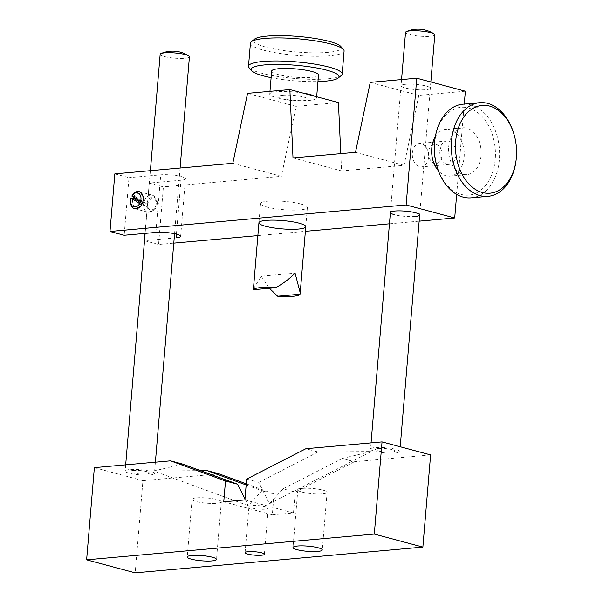 <?xml version="1.0" encoding="UTF-8"?>
<svg xmlns="http://www.w3.org/2000/svg" width="603" height="603" viewBox="0 0 603 603"><rect width="100%" height="100%" fill="white"/><g stroke="black" fill="none" stroke-linecap="round" stroke-linejoin="round"><path stroke-width="0.45" stroke-dasharray="3.02 2.26" d="M302.344 488.4A14.691 2.608 -175.2 0 0 297.829 489.885A14.691 2.608 -175.2 0 0 306.61 493.035A14.691 2.608 -175.2 0 0 322.582 493.827A14.691 2.608 -175.2 0 0 327.097 492.342A14.691 2.608 -175.2 0 0 318.316 489.191A14.691 2.608 -175.2 0 0 302.344 488.4M196.586 497.874A14.691 2.608 -175.2 0 0 192.063 499.352A14.691 2.608 -175.2 0 0 200.852 502.503A14.691 2.608 -175.2 0 0 216.816 503.294A14.691 2.608 -175.2 0 0 221.339 501.817A14.691 2.608 -175.2 0 0 212.55 498.666A14.691 2.608 -175.2 0 0 196.586 497.874M265.29 509.158A9.693 1.719 4.8 0 1 254.752 508.638A9.693 1.719 4.8 0 1 248.956 506.558A9.693 1.719 4.8 0 1 251.933 505.585A9.693 1.719 4.8 0 1 262.478 506.105A9.693 1.719 4.8 0 1 268.275 508.186A9.693 1.719 4.8 0 1 265.29 509.158M246.16 484.978L261.921 490.752L248.263 505.661L153.757 471.018L182.664 464.091M200.543 470.642L153.757 471.018M246.258 483.81L274.071 494.008L261.921 490.752M274.071 494.008L272.322 514.826L223.751 501.809M244.984 499.035L248.263 505.661M133.12 470.476A9.693 1.719 4.8 0 1 146.778 471.644A9.693 1.719 4.8 0 1 146.476 474.056A9.693 1.719 4.8 0 1 132.818 472.895A9.693 1.719 4.8 0 1 133.12 470.476M219.077 473.852L142.934 480.666L135.193 572.85M94.362 467.649L142.934 480.666M342.308 458.468L283.071 488.86L295.221 492.116L354.458 461.725L342.308 458.468L371.214 451.541L318.045 451.971L305.887 448.715M246.657 479.099L258.808 482.355L269.413 503.761L283.071 488.86M269.413 503.761L371.214 451.541M258.808 482.355L318.045 451.971M272.322 514.826L293.473 512.934L295.221 492.116M293.473 512.934L244.908 499.917M430.61 454.911L354.458 461.725M378.496 448.504A9.693 1.719 4.8 0 1 392.154 449.672A9.693 1.719 4.8 0 1 391.852 452.084A9.693 1.719 4.8 0 1 378.194 450.923A9.693 1.719 4.8 0 1 378.496 448.504M160.157 54.315A14.691 2.608 -175.2 0 0 164.212 56.494A14.691 2.608 -175.2 0 0 184.91 58.257A14.691 2.608 -175.2 0 0 189.425 56.772M149.913 474.976A14.691 2.608 -175.2 0 0 154.436 473.498A14.691 2.608 -175.2 0 0 145.647 470.348A14.691 2.608 -175.2 0 0 129.683 469.556A14.691 2.608 -175.2 0 0 125.16 471.041A14.691 2.608 -175.2 0 0 133.949 474.184A14.691 2.608 -175.2 0 0 149.913 474.976M405.533 32.343A14.691 2.608 -175.2 0 0 409.588 34.522A14.691 2.608 -175.2 0 0 430.286 36.286A14.691 2.608 -175.2 0 0 434.801 34.801M395.289 453.004A14.691 2.608 -175.2 0 0 399.804 451.526A14.691 2.608 -175.2 0 0 391.023 448.376A14.691 2.608 -175.2 0 0 375.051 447.584A14.691 2.608 -175.2 0 0 370.536 449.069A14.691 2.608 -175.2 0 0 379.325 452.212A14.691 2.608 -175.2 0 0 395.289 453.004M439.851 150.554A11.751 8.118 -95.1 0 1 446.898 141.019A11.751 8.118 -95.1 0 1 456.041 154.888A11.751 8.118 -95.1 0 1 448.994 164.423A11.751 8.118 -95.1 0 1 439.851 150.554M412.354 153.011A11.751 8.118 -95.1 0 1 419.402 143.484A11.751 8.118 -95.1 0 1 428.545 157.353A11.751 8.118 -95.1 0 1 421.497 166.888A11.751 8.118 -95.1 0 1 412.354 153.011M448.685 146.868A23.502 16.236 -95.1 0 1 462.772 127.798A23.502 16.236 -95.1 0 1 481.058 155.544A23.502 16.236 -95.1 0 1 466.963 174.614A23.502 16.236 -95.1 0 1 448.685 146.868M435.343 136.67A23.502 16.236 -95.1 0 1 445.851 129.313A23.502 16.236 -95.1 0 1 464.137 157.059A23.502 16.236 -95.1 0 1 450.042 176.129A23.502 16.236 -95.1 0 1 438.396 170.755M434.74 140.853A44.064 30.436 -95.1 0 1 469.277 108.223A44.064 30.436 -95.1 0 1 495.229 159.343A44.064 30.436 -95.1 0 1 469.579 195.01A44.064 30.436 -95.1 0 1 437.062 166.745M471.177 197.829A46.996 32.472 84.9 0 0 499.367 159.697A46.996 32.472 84.9 0 0 462.795 104.206M513.575 132.931A46.996 32.472 -95.1 0 1 516.289 158.182A46.996 32.472 -95.1 0 1 516.047 160.541M114.834 173.868L128.997 177.666L124.158 235.276M157.247 203.724A7.342 5.148 -75 0 0 152.567 196.993A7.342 5.148 -75 0 0 146.672 204.673A7.342 5.148 -75 0 0 151.361 211.397A7.342 5.148 -75 0 0 157.247 203.724M145.006 233.414L149.235 183.086L180.968 180.244A14.691 2.608 -175.2 0 0 185.483 178.759A14.691 2.608 -175.2 0 0 176.694 175.616A14.691 2.608 -175.2 0 0 160.73 174.825L128.997 177.666M176.129 237.861L144.509 240.687M144.501 240.725L158.566 244.494L173.777 243.137M257.85 235.607L305.374 231.348M389.448 223.819L419.153 221.165M415.15 216.454A14.691 2.608 4.8 0 1 394.603 214.728M149.235 183.086L163.398 186.885L158.566 244.494M232.796 163.307L281.367 176.317L163.398 186.885M247.554 93.367L296.126 106.384L281.367 176.317M338.426 102.593L296.126 106.384M282.875 95.266A14.691 2.608 4.8 0 1 303.565 97.03A14.691 2.608 4.8 0 1 303.113 100.693A14.691 2.608 4.8 0 1 282.415 98.93A14.691 2.608 4.8 0 1 282.875 95.266M293.005 157.911L341.577 170.928L340.778 153.637M355.484 152.318L404.055 165.335L341.577 170.928M142.572 202.382A7.342 5.148 -75 0 0 143.084 199.925A7.342 5.148 -75 0 0 139.783 193.329A7.342 5.148 -75 0 0 133.565 197.121M132.758 199.329A7.342 5.148 -75 0 0 132.509 200.874A7.342 5.148 -75 0 0 135.494 207.364A7.342 5.148 -75 0 0 141.577 204.485M405.563 84.284A14.691 2.608 4.8 0 1 426.253 86.048A14.691 2.608 4.8 0 1 425.801 89.704A14.691 2.608 4.8 0 1 405.103 87.94A14.691 2.608 4.8 0 1 405.563 84.284M465.35 91.226L418.814 95.395L404.055 165.335M370.242 82.377L418.814 95.395M441.939 155.649A9.693 6.693 84.9 0 0 436.052 144.351A9.693 6.693 84.9 0 0 428.582 152.069A9.693 6.693 84.9 0 0 434.462 163.36A9.693 6.693 84.9 0 0 441.939 155.649M456.682 194.422L464.265 104.07M300.882 204.025A23.502 4.168 -175.2 0 0 275.398 200.95A23.502 4.168 -175.2 0 0 260.541 203.573A23.502 4.168 -175.2 0 0 267.039 207.055A23.502 4.168 -175.2 0 0 292.523 210.13A23.502 4.168 -175.2 0 0 307.379 207.507A23.502 4.168 -175.2 0 0 300.882 204.025M253.381 288.89L261.235 276.189L295.078 273.159M261.235 276.189L269.39 288.272M341.268 75.518A46.996 8.336 4.8 0 1 338.878 76.769A46.996 8.336 4.8 0 1 290.405 78.066A46.996 8.336 4.8 0 1 249.137 67.777M250.433 43.175A46.996 8.336 -175.2 0 0 288.144 54.564A46.996 8.336 -175.2 0 0 340.816 53.727A46.996 8.336 -175.2 0 0 344.094 51.036M340.808 46.446A44.064 7.816 4.8 0 1 338.336 50.426A44.064 7.816 4.8 0 1 285.098 50.735A44.064 7.816 4.8 0 1 254.436 39.195M271.674 71.064A23.502 4.168 -175.2 0 0 290.525 76.762A23.502 4.168 -175.2 0 0 316.861 76.34A23.502 4.168 -175.2 0 0 318.505 74.998M302.827 93.05A23.502 4.168 -175.2 0 0 271.38 92.764A23.502 4.168 -175.2 0 0 269.737 94.106A23.502 4.168 -175.2 0 0 288.596 99.804A23.502 4.168 -175.2 0 0 314.924 99.382A23.502 4.168 -175.2 0 0 316.567 98.04A23.502 4.168 -175.2 0 0 314.887 96.284M271.116 77.651A44.064 7.816 -175.2 0 0 317.954 81.586M155.288 207.01A8.811 6.173 -75 0 0 155.378 206.806A8.811 6.173 -75 0 0 156.222 203.648A8.811 6.173 -75 0 0 152.22 195.146A8.811 6.173 -75 0 0 144.584 200.302A8.811 6.173 -75 0 0 147.66 212.166A8.811 6.173 -75 0 0 155.288 207.01M134.612 197.776A8.811 6.173 105 0 1 134.673 197.641A8.811 6.173 105 0 1 135.185 196.608L132.027 195.764M142.64 202.412L145.79 203.256A8.811 6.173 105 0 1 145.376 204.349A8.811 6.173 105 0 1 144.863 205.389L141.705 204.545M155.529 206.437A5.872 4.115 -75 0 0 155.589 206.294A5.872 4.115 -75 0 0 156.154 204.191A5.872 4.115 -75 0 0 153.531 198.538A5.872 4.115 -75 0 0 148.398 201.96A5.872 4.115 -75 0 0 149.642 209.52A5.872 4.115 -75 0 0 155.529 206.437M133.029 198.41L131.1 197.89A8.811 6.173 -75 0 0 130.58 200.158M135.185 196.608L145.79 203.256M142.059 203.626L144.863 205.389M155.891 232.434L160.73 174.825M176.438 234.16L180.968 180.244M297.829 489.885L292.99 547.501M192.063 499.352L187.224 556.968M245.082 552.65L248.956 506.558M264.4 554.27L268.275 508.186M221.339 501.817L216.5 559.426M327.097 492.342L322.266 549.959M180.086 168.026L174.569 233.723M155.386 462.192L154.436 473.498M150.388 170.687L145.119 233.399M125.68 464.845L125.16 471.041M430.836 81.985L419.673 214.97M400.211 446.763L399.804 451.526M401.56 79.573L390.397 212.512M371.056 442.873L370.536 449.069M446.898 141.019L419.402 143.484M462.772 127.798L445.851 129.313M466.963 174.614L450.042 176.129M448.994 164.423L421.497 166.888M180.644 236.376L185.483 178.759M260.541 203.573L258.936 222.763M307.379 207.507L305.766 226.698M316.673 96.766L316.567 98.04M269.963 91.362L269.737 94.106M152.22 195.146L139.15 191.641M156.154 204.191L156.222 203.648M155.589 206.294L155.378 206.806M147.66 212.166L134.59 208.661"/><path stroke-width="0.9" d="M297.505 546.016A14.691 2.608 -175.2 0 0 292.99 547.501A14.691 2.608 -175.2 0 0 301.779 550.645A14.691 2.608 -175.2 0 0 317.743 551.436A14.691 2.608 -175.2 0 0 322.266 549.959A14.691 2.608 -175.2 0 0 313.477 546.808A14.691 2.608 -175.2 0 0 297.505 546.016M191.746 555.484A14.691 2.608 -175.2 0 0 187.224 556.968A14.691 2.608 -175.2 0 0 196.013 560.119A14.691 2.608 -175.2 0 0 211.977 560.911A14.691 2.608 -175.2 0 0 216.5 559.426A14.691 2.608 -175.2 0 0 207.711 556.275A14.691 2.608 -175.2 0 0 191.746 555.484M261.423 555.25A9.693 1.719 4.8 0 1 250.886 554.73A9.693 1.719 4.8 0 1 245.082 552.65A9.693 1.719 4.8 0 1 248.067 551.67A9.693 1.719 4.8 0 1 258.604 552.197A9.693 1.719 4.8 0 1 264.4 554.27A9.693 1.719 4.8 0 1 261.423 555.25M246.258 483.81L219.077 473.852L206.927 470.596L246.16 484.978M206.927 470.596L200.543 470.642M237.657 484.247L182.664 464.091L170.513 460.835L225.499 480.99L237.657 484.247L244.984 499.035M225.499 480.99L223.751 501.809L244.908 499.917L246.657 479.099L305.887 448.715L382.038 441.893L430.61 454.911L422.869 547.087L374.297 534.077L382.038 441.893M170.513 460.835L94.362 467.649L86.621 559.833L135.193 572.85L422.869 547.087M86.621 559.833L374.297 534.077M180.086 168.026L189.425 56.772A14.691 2.608 -175.2 0 0 188.762 55.906A14.691 2.608 -175.2 0 0 185.37 54.602A14.691 2.608 -175.2 0 0 164.672 52.838A14.691 2.608 -175.2 0 0 160.956 53.569A14.691 2.608 -175.2 0 0 160.157 54.315L150.388 170.687M430.836 81.985L434.801 34.801A14.691 2.608 -175.2 0 0 434.137 33.934A14.691 2.608 -175.2 0 0 430.738 32.63A14.691 2.608 -175.2 0 0 410.048 30.866A14.691 2.608 -175.2 0 0 406.332 31.597A14.691 2.608 -175.2 0 0 405.533 32.343L401.56 79.573M438.396 170.755A23.502 16.236 -95.1 0 1 431.756 148.383A23.502 16.236 -95.1 0 1 435.343 136.67M437.326 167.589L437.062 166.745A44.064 30.436 -95.1 0 1 434.514 143.069A44.064 30.436 -95.1 0 1 434.74 140.853L434.853 139.979A46.996 32.472 84.9 0 0 434.605 142.338A46.996 32.472 84.9 0 0 437.326 167.589A46.996 32.472 84.9 0 0 471.177 197.829L488.098 196.314A46.996 32.472 -95.1 0 1 451.526 140.823A46.996 32.472 -95.1 0 1 479.717 102.691A46.996 32.472 -95.1 0 1 513.575 132.931L513.831 133.776A44.064 30.436 84.9 0 0 481.315 105.51A44.064 30.436 84.9 0 0 455.672 141.177A44.064 30.436 84.9 0 0 481.616 192.297A44.064 30.436 84.9 0 0 516.153 159.659A44.064 30.436 84.9 0 0 516.379 157.443A44.064 30.436 84.9 0 0 513.831 133.776M479.717 102.691L462.795 104.206A46.996 32.472 84.9 0 0 434.853 139.979M516.153 159.659L516.047 160.541A46.996 32.472 -95.1 0 1 488.098 196.314M109.995 231.484L406.136 204.96L416.779 78.217L370.242 82.377L355.484 152.318L293.005 157.911L289.862 89.576L247.554 93.367L232.796 163.307L114.834 173.868L109.995 231.484L124.158 235.276L155.891 232.434A14.691 2.608 4.8 0 1 171.863 233.225A14.691 2.608 4.8 0 1 180.644 236.376A14.691 2.608 4.8 0 1 176.129 237.861L176.438 234.16M144.509 240.687L145.006 233.414M173.777 243.137L257.85 235.607M305.374 231.348L389.448 223.819M419.153 221.165L454.7 217.977L456.682 194.422M406.136 204.96L454.7 217.977M394.603 214.728A14.691 2.608 4.8 0 1 394.92 211.035A14.691 2.608 4.8 0 1 415.61 212.799A14.691 2.608 4.8 0 1 415.15 216.454M298.779 229.05A23.502 4.168 -175.2 0 0 299.156 223.185A23.502 4.168 -175.2 0 0 266.157 220.389A23.502 4.168 -175.2 0 0 265.426 226.246A23.502 4.168 -175.2 0 0 298.538 229.072M289.862 89.576L338.426 102.593L340.778 153.637M133.565 197.121A7.342 5.148 -75 0 0 132.758 199.329M141.577 204.485A7.342 5.148 -75 0 0 142.572 202.382M416.779 78.217L465.35 91.226L464.265 104.07M269.39 288.272L277.651 296.216A23.502 4.168 -175.2 0 0 300.038 294.211L300.211 292.824L295.078 273.159C289.568 278.752 283.131 283.598 275.752 287.706A23.502 4.168 -175.2 0 0 253.366 289.711L258.936 222.763M275.752 287.706L253.366 289.711M277.651 296.216L300.038 294.211M317.954 81.586A44.064 7.816 -175.2 0 0 335.916 79.234A44.064 7.816 -175.2 0 0 338.155 78.058A44.064 7.816 -175.2 0 0 307.5 66.518A44.064 7.816 -175.2 0 0 254.262 66.82A44.064 7.816 -175.2 0 0 251.783 70.807A44.064 7.816 -175.2 0 0 271.116 77.651M251.783 70.807L249.137 67.777A46.996 8.336 4.8 0 1 248.496 66.217A46.996 8.336 4.8 0 1 251.783 63.526A46.996 8.336 4.8 0 1 304.447 62.689A46.996 8.336 4.8 0 1 342.165 74.079A46.996 8.336 4.8 0 1 341.268 75.518L338.155 78.058M342.165 74.079L344.094 51.036A46.996 8.336 -175.2 0 0 343.454 49.476A46.996 8.336 -175.2 0 0 302.186 39.187A46.996 8.336 -175.2 0 0 253.712 40.484A46.996 8.336 -175.2 0 0 251.323 41.735A46.996 8.336 -175.2 0 0 250.433 43.175L248.496 66.217M251.323 41.735L254.436 39.195A44.064 7.816 4.8 0 1 256.674 38.019A44.064 7.816 4.8 0 1 302.126 36.798A44.064 7.816 4.8 0 1 340.808 46.446L343.454 49.476M316.673 96.766L318.505 74.998A23.502 4.168 -175.2 0 0 299.646 69.3A23.502 4.168 -175.2 0 0 273.31 69.722A23.502 4.168 -175.2 0 0 271.674 71.064L269.963 91.362M314.887 96.284A23.502 4.168 -175.2 0 0 302.827 93.05M140.567 201.508L142.64 202.412A8.811 6.173 -75 0 0 139.15 191.641A8.811 6.173 -75 0 0 132.027 195.764L140.567 201.508A7.221 5.065 -75 0 0 138.63 193.314A7.221 5.065 -75 0 0 131.906 196.081M130.979 198.214A7.221 5.065 -75 0 0 130.625 199.864A7.221 5.065 -75 0 0 133.451 206.678A7.221 5.065 -75 0 0 139.64 203.641L131.1 197.89M130.625 199.864L130.58 200.158A8.811 6.173 -75 0 0 134.59 208.661A8.811 6.173 -75 0 0 141.705 204.545L139.64 203.641M133.029 198.41L134.25 198.734A8.811 6.173 105 0 1 134.612 197.776M134.25 198.734L142.059 203.626M188.762 55.906A29.374 29.374 0 0 0 160.956 53.569M174.569 233.723L155.386 462.192M145.119 233.399L125.68 464.845M434.137 33.934A29.374 29.374 0 0 0 406.332 31.597M419.673 214.97L400.211 446.763M390.397 212.512L371.056 442.873M305.766 226.698L300.211 292.824"/></g></svg>
